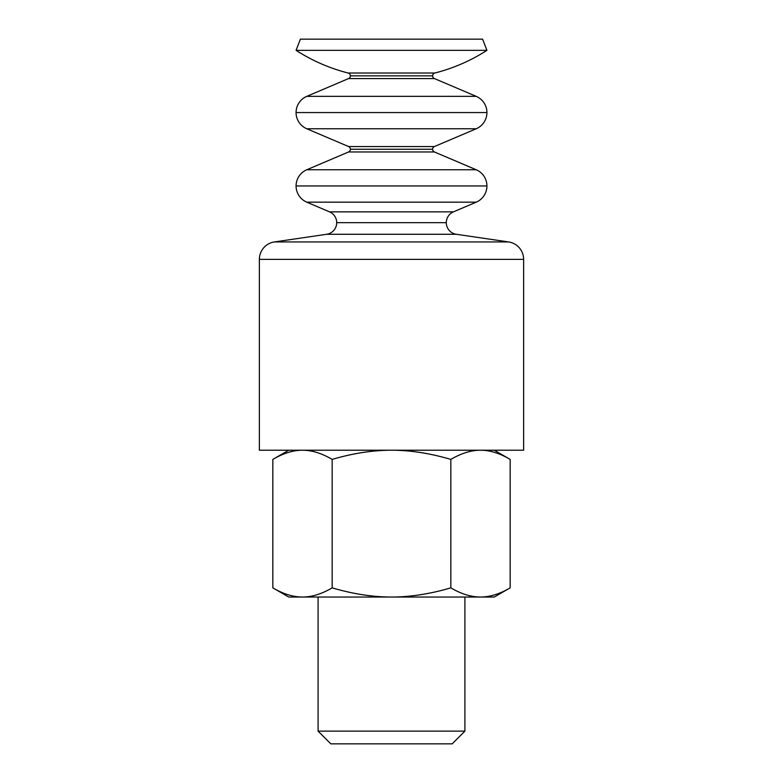 <?xml version="1.0" encoding="UTF-8"?>
<svg xmlns="http://www.w3.org/2000/svg" width="783" height="783" viewBox="0 0 783 783"><rect width="100%" height="100%" fill="white"/><g stroke="black" fill="none" stroke-linecap="round" stroke-linejoin="round"><path stroke-width="1.17" d="M446.3 222.666A11.745 11.745 0 0 0 456.342 234.283A11.745 11.745 0 0 1 446.3 222.666L336.7 222.666A11.745 11.745 0 0 1 326.658 234.283A11.745 11.745 0 0 0 336.7 222.666L446.3 222.666A11.745 11.745 0 0 1 453.445 211.86L329.555 211.86L306.789 202.171A17.617 17.617 0 0 1 296.072 185.963A17.617 17.617 0 0 0 306.789 202.171L476.211 202.171A17.617 17.617 0 0 0 486.928 185.963A17.617 17.617 0 0 1 476.211 202.171L453.445 211.86A11.745 11.745 0 0 0 446.3 222.666M432.608 149.259A2.936 2.936 0 0 0 434.399 151.961A2.936 2.936 0 0 1 432.608 149.259L350.392 149.259A2.936 2.936 0 0 1 348.601 151.961A2.936 2.936 0 0 0 350.392 149.259L432.608 149.259A2.936 2.936 0 0 1 434.399 146.558L348.601 146.558L306.789 128.764A17.617 17.617 0 0 1 296.072 112.556A17.617 17.617 0 0 0 306.789 128.764L476.211 128.764A17.617 17.617 0 0 0 486.928 112.556A17.617 17.617 0 0 1 476.211 128.764L434.399 146.558A2.936 2.936 0 0 0 432.608 149.259M432.627 75.863A2.936 2.936 0 0 0 434.418 78.564A2.936 2.936 0 0 1 432.627 75.863L350.373 75.863A2.936 2.936 0 0 1 348.582 78.564A2.936 2.936 0 0 0 350.373 75.863L432.627 75.863A2.936 2.936 0 0 1 434.849 73.015A176.175 176.175 0 0 0 486.928 50.347L296.072 50.347A176.175 176.175 0 0 0 348.151 73.015L434.849 73.015L348.151 73.015A2.936 2.936 0 0 1 350.373 75.863A2.936 2.936 0 0 0 348.151 73.015A176.175 176.175 0 0 1 296.072 50.347L486.928 50.347L482.592 39.15L300.408 39.15L296.072 50.347L300.408 39.15L482.592 39.15L486.928 50.347A176.175 176.175 0 0 1 434.849 73.015A2.936 2.936 0 0 0 432.627 75.863M348.582 78.564L434.418 78.564L348.582 78.564L306.789 96.348L476.211 96.348L434.418 78.564L476.211 96.348L306.789 96.348A17.617 17.617 0 0 0 296.072 112.556L486.928 112.556L296.072 112.556A17.617 17.617 0 0 1 306.789 96.348L348.582 78.564M348.601 151.961L434.399 151.961L348.601 151.961L306.789 169.754L476.211 169.754L434.399 151.961L476.211 169.754L306.789 169.754A17.617 17.617 0 0 0 296.072 185.963L486.928 185.963L296.072 185.963A17.617 17.617 0 0 1 306.789 169.754L348.601 151.961M326.658 234.283L456.342 234.283L326.658 234.283L274.432 241.937A17.617 17.617 0 0 0 259.369 259.369L523.631 259.369L523.631 450.225L523.631 259.369A17.617 17.617 0 0 0 508.568 241.937L274.432 241.937L508.568 241.937L456.342 234.283L508.568 241.937A17.617 17.617 0 0 1 523.631 259.369L259.369 259.369A17.617 17.617 0 0 1 274.432 241.937L326.658 234.283M288.731 597.038L272.836 587.857L288.731 597.038L302.502 597.038C293.057 597.018 283.172 593.954 272.836 587.857C283.172 593.954 293.057 597.018 302.502 597.038L391.5 597.038C372.62 597.018 352.849 593.954 332.168 587.857C321.823 593.954 311.937 597.018 302.502 597.038C311.937 597.018 321.823 593.954 332.168 587.857C352.849 593.954 372.62 597.018 391.5 597.038L494.269 597.038L510.164 587.857L494.269 597.038L480.498 597.038C471.063 597.018 461.177 593.954 450.832 587.857C430.151 593.954 410.38 597.018 391.5 597.038C410.38 597.018 430.151 593.954 450.832 587.857L450.832 459.406C430.151 453.308 410.38 450.245 391.5 450.225C372.62 450.245 352.849 453.308 332.168 459.406L332.168 587.857L332.168 459.406C352.849 453.308 372.62 450.245 391.5 450.225C410.38 450.245 430.151 453.308 450.832 459.406L450.832 587.857C461.177 593.954 471.063 597.018 480.498 597.038C489.943 597.018 499.828 593.954 510.164 587.857C499.828 593.954 489.943 597.018 480.498 597.038L288.731 597.038M510.164 459.406L494.269 450.225L510.164 459.406C499.828 453.308 489.943 450.245 480.498 450.225C489.943 450.245 499.828 453.308 510.164 459.406L510.164 587.857L510.164 459.406M288.731 450.225L272.836 459.406C283.172 453.308 293.057 450.245 302.502 450.225C311.937 450.245 321.823 453.308 332.168 459.406C321.823 453.308 311.937 450.245 302.502 450.225C293.057 450.245 283.172 453.308 272.836 459.406L288.731 450.225M464.906 731.136L452.192 743.85L464.906 731.136L464.906 597.038L464.906 731.136L318.094 731.136L318.094 597.038L318.094 731.136L464.906 731.136M330.808 743.85L318.094 731.136L330.808 743.85L452.192 743.85L330.808 743.85M259.369 450.225L259.369 259.369L259.369 450.225L523.631 450.225L259.369 450.225M329.555 211.86A11.745 11.745 0 0 1 336.7 222.666A11.745 11.745 0 0 0 329.555 211.86L453.445 211.86L476.211 202.171L306.789 202.171L329.555 211.86M486.928 185.963A17.617 17.617 0 0 0 476.211 169.754A17.617 17.617 0 0 1 486.928 185.963M348.601 146.558A2.936 2.936 0 0 1 350.392 149.259A2.936 2.936 0 0 0 348.601 146.558L434.399 146.558L476.211 128.764L306.789 128.764L348.601 146.558M486.928 112.556A17.617 17.617 0 0 0 476.211 96.348A17.617 17.617 0 0 1 486.928 112.556M480.498 450.225C471.063 450.245 461.177 453.308 450.832 459.406C461.177 453.308 471.063 450.245 480.498 450.225M272.836 459.406L272.836 587.857L272.836 459.406"/></g></svg>
